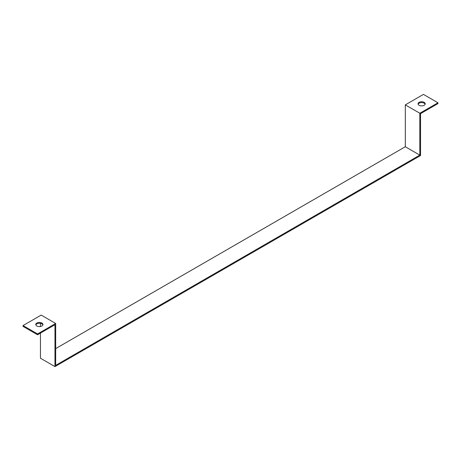 <?xml version="1.0" encoding="UTF-8"?>
<svg xmlns="http://www.w3.org/2000/svg" width="461" height="461" viewBox="0 0 461 461"><rect width="100%" height="100%" fill="white"/><g stroke="black" fill="none" stroke-linecap="round" stroke-linejoin="round"><path stroke-width="0.69" d="M40.459 333.101L40.459 358.226L54.963 366.604L420.541 155.541L420.541 113.66L437.95 103.61L437.95 102.774L419.815 113.245L405.311 104.866L423.446 94.396L437.95 102.774M54.963 366.604L54.963 324.723L37.554 334.772L37.554 333.937L55.689 323.466L55.689 365.348L419.815 155.121L405.311 146.742L55.689 348.597M419.815 155.121L419.815 113.245M405.311 146.742L405.311 104.866M40.459 326.492L40.459 323.38M37.554 334.772L23.05 326.4L23.05 325.564L41.185 315.094L55.689 323.466M42.885 324.936A3.59 2.075 -0 0 0 41.911 323.887A3.59 2.075 -0 0 0 38.338 323.368A3.59 2.075 -0 0 0 35.854 324.936M37.554 333.937L23.05 325.564M424.166 102.354A3.59 2.075 180 0 1 425.221 103.817A3.59 2.075 180 0 1 421.631 105.892A3.59 2.075 180 0 1 418.041 103.817A3.59 2.075 180 0 1 420.253 101.904A3.59 2.075 180 0 1 424.166 102.354M425.146 104.238A3.59 2.075 0 0 0 424.166 103.189A3.59 2.075 0 0 0 420.599 102.67A3.59 2.075 0 0 0 418.115 104.238M41.911 323.052A3.59 2.075 180 0 1 42.959 324.515A3.59 2.075 180 0 1 39.369 326.59A3.59 2.075 180 0 1 35.779 324.515A3.59 2.075 180 0 1 37.998 322.602A3.59 2.075 180 0 1 41.911 323.052"/></g></svg>
